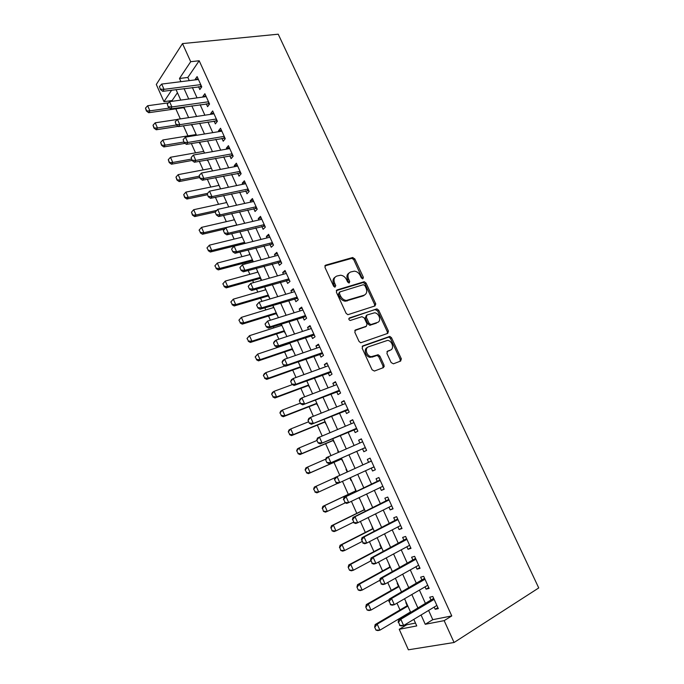 <?xml version="1.0" encoding="UTF-8"?>
<svg xmlns="http://www.w3.org/2000/svg" width="684" height="684" viewBox="0 0 684 684"><rect width="100%" height="100%" fill="white"/><g stroke="black" fill="none" stroke-linecap="round" stroke-linejoin="round"><path stroke-width="1.03" d="M362.905 278.815L363.358 277.285L354.782 258.868L352.517 257.552L325.661 265.161L324.951 267.358L333.638 286.245L334.921 287.212L333.63 283.946L334.638 283.159C333.347 279.619 334.091 277.251 336.861 276.045L340.615 275.216C343.18 275.507 345.146 276.969 346.514 279.602L347.634 282.03L349.242 282.945L349.712 281.398L348.592 278.986C347.31 275.49 348.019 273.147 350.73 271.967L354.363 271.155C356.886 271.437 358.835 272.882 360.212 275.507L361.323 277.901L362.905 278.815M362.46 278.833L353.765 259.681L351.909 258.321L324.84 265.922M334.921 287.212L335.767 285.604L334.638 283.159M348.823 282.979L347.575 279.765L348.592 278.986M391.145 362.563L393.428 363.811L400.679 361.049L401.277 358.715L391.504 337.725L389.837 336.4L362.836 345.89L362.169 348.242L372.079 369.787L374.413 371.053L383.45 367.616L384.075 365.239L379.851 356.099L378.201 354.765L371.267 356.663C366.547 356.253 364.333 348.019 368.591 346.788L387.606 340.375C392.214 340.675 394.582 348.831 390.41 350.097L387.554 351.148L386.93 353.474L391.145 362.563M428.611 610.444L432.775 619.67L451.765 615.933L444.155 620.644L454.065 642.498L538.736 587.941L278.226 34.2L182.491 43.588L190.708 61.705L179.49 78.472L180.927 81.678M451.765 615.933L199.189 60.756L190.708 61.705M375.029 305.919L375.653 303.696L366.051 283.073L364.256 281.722L337.067 289.93L336.374 292.179L346.104 313.332L347.865 314.7L375.029 305.919M378.722 310.279L388.409 331.082L387.794 333.364L360.724 342.778L359.032 341.427L354.825 332.279L355.492 329.953L366.376 326.234L367.026 323.942L364.264 317.957L361.956 316.675L350.182 320.497C348.72 319.761 348.472 318.906 349.438 317.932L376.995 308.937L378.722 310.279L377.654 311.006L387.324 331.783L388.409 331.082M406.279 602.578L405.851 602.672L407.211 605.708M410.118 612.189L410.357 612.719M397.566 583.17L397.147 583.281L398.498 586.282M388.914 563.89L389.829 566.976M380.313 544.721L379.902 544.849L381.219 547.781M371.754 525.663L372.66 528.706M367.753 517.771L368.334 518.027M363.255 506.724L364.144 509.742M358.784 497.79L359.861 499.149M354.799 487.889L355.689 490.89M351.054 480.561L349.875 477.936M346.018 469.352L347.216 472.003M337.674 450.756L338.375 452.312M341.419 459.092L343.052 461.717M329.594 432.741L329.765 432.1M333.091 440.539L334.724 443.155M324.814 422.096L326.439 424.696M316.589 403.757L318.205 406.347M308.407 385.528L310.014 388.11M300.276 367.411L301.875 369.976M289.306 342.975L289.512 343.428M292.188 349.387L293.787 351.944M280.868 324.165L281.457 325.473M284.151 331.475L285.741 334.023M273.446 307.612L273.036 305.705M276.156 313.665L277.747 316.205M265.478 289.862L265.118 288.067M268.214 295.958L269.795 298.481M257.552 272.215L257.244 270.531M260.313 278.354L261.254 280.449M249.677 254.662L249.412 253.089M252.456 260.843L252.943 261.929M241.854 237.22L241.632 235.741M234.065 219.872L233.894 218.504M226.327 202.618L226.199 201.352M218.623 185.467L218.547 184.304M210.971 168.409L210.937 167.358M203.362 151.455L203.37 150.497M207.149 159.894L207.5 160.672L207.782 160.33M195.795 134.586L195.846 133.731M199.198 142.178L199.95 143.845L200.224 143.495M188.22 117.716L188.365 117.058M191.298 124.565L192.708 126.754M198.531 86.68L199.839 89.57L201.763 86.859L197.112 76.599L195.205 79.344L195.444 79.866M206.277 103.797L207.585 106.678L209.552 104.036L204.867 93.717L202.934 96.401L203.208 97.017M214.075 121.008L215.383 123.898L217.384 121.307L212.673 110.936L210.698 113.553L211.023 114.279M221.915 138.322L223.223 141.212L225.258 138.69L220.53 128.25L218.512 130.806L218.889 131.636M229.798 155.738L231.107 158.628L233.184 156.166L228.422 145.666L226.37 148.163L226.789 149.086M237.733 173.257L239.041 176.139L241.153 173.745L236.365 163.185L234.279 165.622L234.74 166.648M245.71 190.87L247.018 193.76L249.173 191.435L244.359 180.807L242.23 183.175L242.743 184.312M253.738 208.594L255.047 211.484L257.235 209.227L252.396 198.54L250.224 200.839L250.789 202.079M261.81 226.421L263.118 229.311L265.349 227.114L260.476 216.366L258.27 218.606L258.885 219.949M269.932 244.35L271.24 247.24L273.514 245.12L268.607 234.304L266.358 236.476L267.025 237.929M278.097 262.391L279.405 265.281L281.722 263.229L276.789 252.345L274.498 254.448L275.216 256.021M286.314 280.534L287.622 283.433L289.982 281.44L285.023 270.496L282.689 272.531L283.45 274.207M294.582 298.788L295.89 301.687L298.292 299.763L293.299 288.759L290.931 290.717L291.743 292.513M302.901 317.154L304.209 320.044L306.646 318.197L301.627 307.125L299.216 309.014L300.079 310.921M375.807 304.115L374.627 304.508M311.263 335.622L312.571 338.52L315.059 336.742L310.006 325.601L307.552 327.422L308.467 329.449M319.676 354.209L320.993 357.108L323.515 355.406L318.436 344.197L315.931 345.942L316.906 348.079M328.149 372.908L329.457 375.798L332.022 374.174L326.909 362.896L324.37 364.572L325.396 366.829M336.665 391.718L337.973 394.608L340.589 393.061L335.442 381.715L332.86 383.314L333.937 385.69M345.232 410.639L346.54 413.538L349.199 412.059L344.026 400.644L341.393 402.166L342.53 404.671M353.85 429.68L355.167 432.57L357.869 431.176L352.662 419.694L349.986 421.139L351.174 423.764M362.529 448.832L363.837 451.731L366.59 450.405L361.349 438.854L358.63 440.222L359.878 442.967M371.267 468.121L372.566 471.002L375.362 469.763L370.087 458.135L367.325 459.426L368.625 462.299M380.082 487.606L381.347 490.394L384.186 489.231L378.885 477.535L376.072 478.74L377.397 481.664M388.965 507.203L390.188 509.905L393.069 508.819L387.734 497.054L384.878 498.183L386.212 501.141M397.9 526.936L399.071 529.536L402.012 528.535L396.643 516.694L393.736 517.737L395.087 520.738M406.886 546.781L408.015 549.286L410.998 548.371L405.595 536.453L402.645 537.419L404.022 540.454M415.932 566.754L417.018 569.156L420.053 568.327L414.615 556.34L411.614 557.221L412.999 560.29M425.029 586.855L426.072 589.163L429.159 588.411L423.687 576.347L420.634 577.142L422.045 580.254M199.189 60.756L187.835 77.454L189.271 80.635M192.366 87.484L197.052 97.872M200.13 104.678L204.884 115.203M207.945 121.966L212.758 132.636M215.802 139.365L220.684 150.181M223.702 156.858L228.653 167.819M231.654 174.454L236.673 185.561M239.648 192.153L244.735 203.413M247.693 209.962L252.849 221.368M255.782 227.875L261.006 239.434M263.921 245.889L269.214 257.611M272.112 264.015L277.473 275.891M280.346 282.244L285.784 294.282M288.631 300.584L294.137 312.785M296.967 319.043L302.55 331.398M305.355 337.605L311.006 350.123M313.794 356.279L319.522 368.958M322.275 375.071L328.081 387.913M330.817 393.967L336.699 406.989M339.409 412.991L345.369 426.175M348.053 432.126L354.09 445.481M356.749 451.372L362.862 464.906M365.504 470.763L371.66 484.375M374.353 490.342L380.501 503.954M383.254 510.05L389.401 523.645M392.214 529.878L398.353 543.464M401.226 549.825L407.365 563.411M410.297 569.909L416.428 583.478M419.42 590.112L425.551 603.673M434.186 607.076L435.186 609.282L438.316 608.623L432.818 596.482L429.714 597.192L431.142 600.338M177.438 92.725L172.12 100.548L172.445 101.258M175.822 108.824L180.337 118.905M183.423 125.796L187.929 135.877M191.34 143.512L195.513 152.84M199.309 161.33L203.148 169.897M207.329 179.251L210.817 187.057M215.4 197.283L218.538 204.311M223.514 215.426L226.301 221.659M231.679 233.672L234.108 239.109M239.887 252.028L241.965 256.662M244.744 262.887L245.231 263.973M248.155 270.496L249.857 274.318M252.627 280.5L253.567 282.603M256.466 289.084L257.808 292.077M260.544 298.215L261.955 301.353M264.828 307.783L265.794 309.938M268.521 316.025L270.385 320.206M273.241 326.593L273.831 327.91M276.533 333.946L278.875 339.187M281.705 345.514L281.919 345.976M284.595 351.969L287.417 358.279M292.709 370.104L296.01 377.491M300.866 388.341L304.662 396.823M309.074 406.681L313.366 416.274M317.325 425.14L322.121 435.845M325.635 443.702L330.928 455.544M333.98 462.367L339.794 475.363M342.47 481.331L348.301 494.37M351.405 501.321L356.783 513.342M360.4 521.43L365.324 532.434M369.454 541.668L373.917 551.637M378.568 562.034L382.561 570.96M387.734 582.529L391.257 590.395M396.968 603.16L400.003 609.948M402.919 616.472L403.158 617.002M406.253 623.919L406.655 624.808L415.479 623.073M183.722 107.687L185.244 110.107M454.065 642.498L408.382 649.8L399.234 629.289L416.753 625.92L413.811 619.362M406.655 624.808L399.234 629.289M172.12 100.548L163.972 101.66L156.303 84.465L182.491 43.588M421.062 614.993L425.243 624.287L444.155 620.644M184.03 88.569L188.733 99.018M191.819 105.866L196.59 116.451M199.651 123.265L204.49 133.996M207.534 140.767L212.433 151.643M215.46 158.363L220.428 169.401M223.437 176.079L228.465 187.254M231.457 193.888L236.553 205.217M239.52 211.809L244.692 223.292M247.634 229.833L252.875 241.469M255.799 247.967L261.117 259.758M264.015 266.204L269.393 278.157M272.275 284.553L277.73 296.668M280.594 303.021L286.117 315.29M288.956 321.591L294.556 334.023M297.369 340.273L303.038 352.876M305.833 359.074L311.579 371.839M314.349 377.987L320.172 390.923M322.916 397.019L328.816 410.126M331.535 416.163L337.511 429.441M340.213 435.426L346.266 448.884M348.934 454.817L355.073 468.437M357.723 474.328L363.897 488.043M366.607 494.053L372.771 507.75M375.542 513.889L381.706 527.586M384.528 533.853L390.692 547.542M393.574 553.946L399.73 567.626M402.679 574.167L408.835 587.838M411.836 594.516L417.992 608.17M171.658 90.177L163.972 101.66M410.733 612.496L404.56 598.748M401.542 592.019L395.361 578.262M392.411 571.67L386.229 557.905M383.331 551.458L377.149 537.684M374.319 531.365L368.129 517.583M365.359 511.401L359.168 497.61M356.45 491.557L350.259 477.757M347.592 471.832L341.436 458.118M338.76 452.141L332.68 438.606M329.979 432.579L323.977 419.215M321.249 413.136L315.333 399.943M312.579 393.813L306.731 380.791M303.961 374.61L298.19 361.759M295.394 355.526L289.7 342.838M286.878 336.554L281.261 324.036M278.414 317.701L272.873 305.346M270.009 298.959L264.537 286.776M261.647 280.337L256.243 268.308M253.337 261.827L248.01 249.951M245.077 243.418L239.819 231.714M236.869 225.13L231.679 213.579M228.704 206.953L223.591 195.547M220.599 188.878L215.546 177.626M212.536 170.915L207.551 159.817M204.516 153.054L199.608 142.11M196.547 135.304L191.7 124.505M188.63 117.657L183.851 107.003M180.756 100.112L176.036 89.604M187.835 77.454L179.49 78.472M432.775 619.67L425.243 624.287M195.205 79.344L198.189 78.976M202.934 96.401L205.901 95.991M210.698 113.553L213.665 113.108M218.512 130.806L221.471 130.328M226.37 148.163L229.32 147.641M234.279 165.622L237.22 165.058M242.23 183.175L245.154 182.577M250.224 200.839L253.148 200.198M258.27 218.606L261.185 217.922M266.358 236.476L269.265 235.749M274.498 254.448L277.396 253.678M282.689 272.531L285.579 271.719M290.931 290.717L293.804 289.871M299.216 309.014L302.08 308.125M307.552 327.422L310.408 326.49M315.931 345.942L318.778 344.958M324.37 364.572L327.208 363.546M332.86 383.314L335.682 382.245M341.393 402.166L344.214 401.055M349.986 421.139L352.79 419.976M358.63 440.222L361.426 439.017M372.566 471.002L375.345 469.72M367.325 459.426L370.104 458.169M381.347 490.394L384.109 489.06M390.188 509.905L392.932 508.52M399.071 529.536L401.816 528.108M408.015 549.286L410.751 547.807M417.018 569.156L419.737 567.635M426.072 589.163L428.782 587.582M435.186 609.282L437.88 607.657M349.002 273.044C346.856 274.464 346.378 276.704 347.575 279.765M335.083 277.165C332.928 278.619 332.441 280.876 333.63 283.946M374.661 306.039L374.593 304.44L365.008 283.843L363.221 282.492L336.289 290.64M364.914 285.613L363.324 284.706L339.88 291.914L339.401 293.487L340.589 296.078C341.914 298.66 343.83 300.114 346.326 300.456L364.033 295.223C366.709 293.983 367.393 291.623 366.094 288.152L364.914 285.613M339.409 292.273L338.375 294.265L339.401 293.487M364.546 295.018L362.99 295.975L345.3 301.216C342.804 300.874 340.888 299.421 339.572 296.847L338.375 294.265M387.358 333.51L387.324 331.783M354.799 330.552L365.837 326.593M348.874 318.513L376.457 308.997M377.474 322.438C381.757 321.241 379.227 312.99 374.541 312.81L366.975 314.999L366.325 317.273L369.086 323.241L370.805 324.584L377.628 322.378M366.427 315.384L365.273 318L366.325 317.273M376.405 323.156L369.736 325.293L368.026 323.959L365.273 318M377.654 311.006L375.396 309.732M390.367 350.123L386.947 351.636M367.428 347.506C363.272 348.84 365.53 356.937 370.181 357.33L373.071 356.484M382.92 367.812L382.98 365.897L378.756 356.766L377.115 355.441L371.985 357.159M400.131 361.255L400.166 359.374L390.41 338.418L388.751 337.092L362.178 346.437M168.452 102.856L147.65 105.738L149.916 110.851L169.504 108.063M146.598 110.663L145.47 108.106L146.402 110.979L149.916 110.851L148.685 112.715L184.133 107.636M147.65 105.738L145.47 108.106M146.402 110.979L148.685 112.715M159.449 86.517L160.407 89.484L159.449 86.517L161.689 84.072L198.42 79.489M200.745 84.619L164.04 89.339L162.732 91.331L160.407 89.484M201.652 86.611L162.732 91.331M161.689 84.072L164.04 89.339L160.62 89.151M177.336 119.469L155.208 122.812L157.491 127.959L176.446 125.018M154.165 127.78L153.028 125.206L153.96 128.079L157.491 127.959L156.234 129.78L178.182 126.36M155.208 122.812L153.028 125.206M153.96 128.079L156.234 129.78M196.197 134.526L162.818 139.989L165.109 145.162L183.851 142.024M161.783 144.982L160.637 142.4L161.569 145.282L165.109 145.162L163.827 146.94L185.09 143.358M162.818 139.989L160.637 142.4M161.569 145.282L163.827 146.94M203.764 151.378L170.47 157.269L172.77 162.467L191.469 159.09M169.435 162.296L168.281 159.688L169.222 162.578L172.77 162.467L171.47 164.203L192.076 160.458M170.47 157.269L168.281 159.688M169.222 162.578L171.47 164.203M211.373 168.332L178.165 174.642L180.482 179.875L199.13 176.258M177.139 179.704L175.976 177.079L176.917 179.986L180.482 179.875L179.148 181.568L199.702 177.558M178.165 174.642L175.976 177.079M176.917 179.986L179.148 181.568M167.298 104.113L168.264 107.089L167.298 104.113L169.547 101.66L206.183 96.606M208.517 101.762L171.915 106.952L170.572 108.901L168.264 107.089M209.389 103.694L170.572 108.901M169.547 101.66L171.915 106.952L168.486 106.764M175.207 121.82L176.164 124.804L175.207 121.82L177.447 119.341L213.989 113.826M216.341 119.016L179.832 124.668L178.464 126.574L176.164 124.804M217.179 120.871L178.464 126.574M177.447 119.341L179.832 124.668L176.395 124.488M183.15 139.63L184.116 142.623L183.15 139.63L185.398 137.133L221.838 131.148M224.207 136.364L187.792 142.494L186.399 144.35L184.116 142.623M225.01 138.142L186.399 144.35M185.398 137.133L187.792 142.494L184.347 142.315M191.144 157.551L192.118 160.543L191.144 157.551L193.401 155.037L229.738 148.565M232.115 153.806L195.804 160.424L194.384 162.228L192.118 160.543M232.893 155.524L194.384 162.228M193.401 155.037L195.804 160.424L192.349 160.244M219.025 185.381L185.903 192.118L188.237 197.385L207.577 193.375M184.877 197.214L183.714 194.581L184.654 197.488L188.237 197.385L186.877 199.027L207.38 194.752M185.903 192.118L183.714 194.581M184.654 197.488L186.877 199.027M199.189 175.574L200.164 178.575L199.189 175.574L201.447 173.043L237.681 166.084M240.075 171.359L203.866 178.464L202.413 180.217L200.164 178.575M240.819 173.001L202.413 180.217M201.447 173.043L203.866 178.464L200.403 178.285M226.72 202.532L193.692 209.697L196.034 214.99L216.76 210.407M192.666 214.819L191.494 212.177L192.443 215.092L196.034 214.99L194.649 216.589L215.383 211.989M193.692 209.697L191.494 212.177M192.443 215.092L194.649 216.589M207.286 193.7L208.252 196.718L207.286 193.7L209.535 191.161L245.676 183.705M248.078 189.015L211.972 196.616L210.501 198.317L208.252 196.718M248.788 190.579L210.501 198.317M209.535 191.161L211.972 196.616L208.5 196.436M199.095 230.132L200.506 232.534L199.095 230.132L201.515 227.379L203.875 232.705L236.792 224.968M200.506 232.534L203.875 232.705L202.464 234.253L224.643 229.02M234.467 219.778L201.515 227.379L199.326 229.875M200.267 232.799L202.464 234.253M215.178 212.228L216.4 214.973L215.178 212.228L217.683 209.381L253.713 201.438M256.132 206.773L220.137 214.87L218.623 216.529L216.4 214.973M256.808 208.269L218.623 216.529M215.426 211.946L217.683 209.381L220.137 214.87L216.648 214.69M206.961 247.924L208.389 250.353L206.961 247.924L209.398 245.171L211.766 250.524L244.59 242.341M208.389 250.353L211.766 250.524L210.33 252.02L245.043 243.342M242.247 237.117L209.398 245.171L207.201 247.676M208.15 250.609L210.33 252.02M223.36 230.568L224.591 233.329L223.36 230.568L225.874 227.721L261.792 219.265M264.229 224.634L228.345 233.235L226.806 234.843L224.591 233.329M264.87 226.053L226.806 234.843M223.617 230.303L225.874 227.721L228.345 233.235L224.848 233.064M214.879 265.828L216.315 268.282L214.879 265.828L217.315 263.058L219.701 268.444L252.439 259.817M216.315 268.282L219.701 268.444L218.239 269.898L252.849 260.741M250.079 254.559L217.315 263.058L215.118 265.58M216.067 268.521L218.239 269.898M231.594 249.027L232.834 251.806L231.594 249.027L234.116 246.163L269.923 237.203M272.377 242.606L236.596 251.721L235.031 253.268L232.834 251.806M272.984 243.949L235.031 253.268M231.859 248.762L234.116 246.163L236.596 251.721L233.099 251.541M222.839 283.834L224.292 286.305L222.839 283.834L225.284 281.056L227.686 286.476L260.322 277.388M224.292 286.305L227.686 286.476L226.19 287.878L260.707 278.243M257.953 272.104L225.284 281.056L223.087 283.595M224.044 286.545L226.19 287.878M239.879 267.598L241.127 270.394L239.879 267.598L242.41 264.725L278.106 255.252M280.568 260.681L244.906 270.308L243.307 271.813L241.127 270.394M281.141 261.946L243.307 271.813M240.144 267.341L242.41 264.725L244.906 270.308L241.392 270.137M230.85 301.943L232.312 304.44L230.85 301.943L233.304 299.156L235.715 304.611L268.256 295.06M232.312 304.44L235.715 304.611L234.193 305.962L268.607 295.847M265.871 289.751L233.304 299.156L231.107 301.721M232.056 304.671L234.193 305.962M248.215 286.28L249.472 289.093L248.215 286.28L250.754 283.398L286.339 273.403M288.81 278.867L253.268 289.016L251.635 290.469L249.472 289.093M289.349 280.047L251.635 290.469M248.489 286.032L250.754 283.398L253.268 289.016L249.746 288.845M238.904 320.163L240.375 322.686L238.904 320.163L241.367 317.367L243.795 322.848L276.233 312.836M240.375 322.686L243.795 322.848L242.247 324.148L276.55 313.546M273.839 307.492L241.367 317.367L239.169 319.941M240.118 322.908L242.247 324.148M256.603 305.073L257.868 307.903L256.603 305.073L259.151 302.183L294.616 291.658M297.104 297.155L261.673 307.843L260.014 309.236L257.868 307.903M297.608 298.267L260.014 309.236M256.876 304.842L259.151 302.183L261.673 307.843L258.142 307.672M247.009 338.494L248.497 341.042L247.009 338.494L249.48 335.682L251.926 341.196L284.262 330.723M248.497 341.042L251.926 341.196L250.344 342.453L284.544 331.347M281.851 325.345L249.48 335.682L247.275 338.281M248.232 341.248L250.344 342.453M363.965 295.505L363.178 295.839M265.041 323.985L266.315 326.832L265.041 323.985L267.589 321.087L302.944 310.032M305.449 315.563L270.137 326.781L268.444 328.115L266.315 326.832M305.919 316.581L268.444 328.115M265.324 323.763L267.589 321.087L270.137 326.781L266.598 326.61M255.166 356.928L256.662 359.502L255.166 356.928L257.637 354.107L260.1 359.656L292.333 348.703M256.662 359.502L260.1 359.656L258.484 360.861L292.581 349.259M289.905 343.3L257.637 354.107L255.431 356.723M256.397 359.698L258.484 360.861M273.532 343.017L274.814 345.882L273.532 343.017L274.378 341.401L276.088 340.102L311.323 328.508M313.845 334.074L278.653 345.83L276.926 347.113L274.814 345.882M314.272 335.015L276.926 347.113M273.822 342.804L276.088 340.102L278.653 345.83L275.096 345.668M263.366 375.473L264.879 378.072L263.366 375.473L264.221 373.806L265.845 372.643L268.325 378.226L300.456 366.795M264.879 378.072L268.325 378.226L266.683 379.381L300.661 367.265M284.946 365.94L265.845 372.643L263.639 375.277M264.605 378.269L266.683 379.381M282.082 362.161L283.364 365.042L282.082 362.161L282.894 360.485L284.638 359.237L319.753 347.096M322.284 352.696L287.22 365.008L285.467 366.231L283.364 365.042M322.677 353.56L285.467 366.231M282.372 361.956L284.638 359.237L287.22 365.008L283.655 364.837M271.616 394.129L273.138 396.754L271.616 394.129L272.446 392.402L274.104 391.299L276.592 396.908L308.621 384.989M273.138 396.754L276.592 396.908L274.925 398.002L308.792 385.383M292.41 384.57L274.104 391.299L271.899 393.95M272.865 396.942L274.925 398.002M290.674 381.433L291.965 384.331L290.674 381.433L291.469 379.68L293.248 378.491L328.226 365.803M330.782 371.438L295.839 384.297L294.052 385.468L291.965 384.331M331.133 372.216L294.052 385.468M290.974 381.236L293.248 378.491L295.839 384.297L292.265 384.134M279.918 412.905L281.457 415.556L279.918 412.905L280.722 411.11L282.415 410.058L284.92 415.71L316.837 403.295M281.457 415.556L284.92 415.71L283.219 416.744L316.974 403.611M300.37 403.167L282.415 410.058L280.201 412.726M281.175 415.727L283.219 416.744M401.388 359.006L400.243 359.57M384.28 366.496L383.202 366.915M299.327 400.815L300.627 403.731L299.327 400.815L300.096 399.003L301.901 397.874L336.759 384.622M339.332 390.282L302.696 404.825L300.627 403.731M339.64 390.974L302.696 404.825M299.626 400.627L301.901 397.874L304.508 403.705L300.926 403.551M288.272 431.784L289.819 434.468L288.272 431.784L289.05 429.928L290.777 428.928L293.291 434.614L325.097 421.703M289.819 434.468L293.291 434.614L291.564 435.597L325.199 421.942M308.672 421.754L290.777 428.928L288.562 431.621M289.529 434.631L291.564 435.597M308.031 420.327L309.339 423.259L308.031 420.327L308.775 418.446L310.613 417.368L345.343 403.551M347.925 409.254L311.382 424.294L309.339 423.259M348.199 409.861L311.382 424.294M308.339 420.147L310.613 417.368L313.238 423.242L309.647 423.08M296.676 450.782L298.233 453.492L296.676 450.782L297.429 448.866L299.182 447.917L301.712 453.637L333.407 440.222M298.233 453.492L301.712 453.637L299.951 454.569L333.476 440.376M317.017 440.462L299.182 447.917L296.967 450.628M297.942 453.646L299.951 454.569M316.786 439.957L318.103 442.907L316.786 439.957L317.504 437.999L353.979 422.592M356.578 428.329L320.138 443.89L318.103 442.907M356.817 428.851L320.138 443.89M317.102 439.786L319.385 436.99L322.019 442.899L318.419 442.745M305.124 469.899L306.697 472.627L305.124 469.899L305.859 467.916L307.638 467.018L310.185 472.772L341.769 458.853M306.697 472.627L310.185 472.772L308.398 473.653L341.803 458.921M325.806 459.109L307.638 467.018L305.423 469.754M306.398 472.772L308.398 473.653M362.016 442.044L362.554 441.505M325.601 459.708L326.926 462.683L325.601 459.708L326.294 457.681L362.665 441.761M365.478 447.96L364.162 448.114L365.299 447.558L328.944 463.615L326.926 462.683M364.162 448.114L328.944 463.615M325.917 459.545L328.2 456.732L330.859 462.675L327.251 462.521M313.631 489.128L315.213 491.89L313.631 489.128L314.341 487.076L316.153 486.239L318.718 492.027L337.597 483.366M315.213 491.89L318.718 492.027L316.897 492.848L314.914 492.027M335.083 477.663L316.153 486.239L313.93 488.992M370.429 461.478L371.25 460.691M334.467 479.587L336.135 482.434L334.467 479.587L335.134 477.492L371.403 461.042M374.037 466.847L337.802 483.46L335.81 482.579M374.199 467.189L373.396 467.232L374.08 466.924M334.792 479.433L337.084 476.594L339.751 482.579L336.135 482.434M356.065 490.71L322.874 506.357L324.72 505.579L327.294 511.401L345.275 502.826M323.788 511.264L327.294 511.401L325.439 512.162L323.481 511.393L322.497 508.349L323.481 511.393M356.099 490.779L324.72 505.579L322.497 508.349M322.19 508.477L322.874 506.357M343.727 499.448L345.069 502.466L343.727 499.448L346.01 496.584L344.035 497.422L380.005 479.997M382.467 486.461L348.703 502.612L346.01 496.584L380.201 480.442M345.069 502.466L348.703 502.612L346.711 503.424L344.745 502.595M382.963 486.538L382.219 486.581M344.035 497.422L343.394 499.585M364.529 509.554L331.458 525.757L333.33 525.038L335.929 530.895L353.483 522.191M332.407 530.758L335.929 530.895L334.04 531.596L332.091 530.87L331.107 527.826L332.091 530.87M364.598 509.708L333.33 525.038L331.107 527.826M330.799 527.945L331.458 525.757M352.713 519.592L354.064 522.619L352.713 519.592L355.005 516.711L352.987 517.48L388.811 499.423M391.718 505.835L357.715 522.764L355.005 516.711L389.051 499.953M354.064 522.619L357.715 522.764L355.689 523.525L353.731 522.747M391.795 505.998L391.316 506.04M352.987 517.48L352.38 519.72M373.036 528.51L340.093 545.276L342 544.609L344.616 550.509L362.101 541.506M341.085 550.372L344.616 550.509L342.693 551.15L340.76 550.475L339.777 547.422L340.76 550.475M373.148 528.758L342 544.609L339.777 547.422M339.461 547.525L340.093 545.276M361.759 539.856L363.118 542.908L361.759 539.856L364.05 536.957L361.998 537.667L397.669 518.968M400.636 525.509L366.778 543.053L364.05 536.957L397.96 519.592M363.118 542.908L366.778 543.053L364.717 543.746L362.776 543.028M361.998 537.667L361.417 539.975M381.595 547.585L348.78 564.907L350.721 564.309L353.354 570.242L370.771 560.931M349.815 570.105L353.354 570.242L351.396 570.824L349.49 570.199L348.173 567.233L349.49 570.199M381.74 547.918L350.721 564.309L348.498 567.139M348.173 567.233L348.78 564.907M390.205 566.771L357.527 584.666L359.502 584.127L362.144 590.095L379.791 580.314M358.596 589.959L362.144 590.095L360.16 590.617L358.262 590.053L356.945 587.06L358.262 590.053M390.393 567.19L359.502 584.127L357.27 586.975M356.945 587.06L357.527 584.666M398.866 586.068L366.325 604.553L368.334 604.066L370.993 610.077L389.273 599.569M367.428 609.94L370.993 610.077L368.967 610.538L367.094 610.017L365.769 607.016L367.094 610.017M399.097 586.581L368.334 604.066L366.102 606.939M365.769 607.016L366.325 604.553M370.865 560.256L372.233 563.325L370.865 560.256L373.156 557.332L371.07 557.982L406.587 538.633M409.613 545.31L375.901 563.471L373.156 557.332L406.912 539.36M372.233 563.325L375.901 563.471L373.806 564.103L371.882 563.436M371.07 557.982L370.514 560.367M380.022 580.784L381.407 583.88L380.022 580.784L382.322 577.843L380.201 578.425L415.556 558.418M418.642 565.232L385.075 584.016L382.322 577.843L415.932 559.247M381.407 583.88L385.075 584.016L382.946 584.581L381.048 583.974M380.201 578.425L379.671 580.887M389.247 601.45L390.632 604.562L389.247 601.45L391.539 598.474L389.384 598.996L424.584 578.322M427.739 585.282L394.317 604.699L391.539 598.474L425.003 579.254M390.632 604.562L394.317 604.699L392.154 605.195L390.273 604.639M389.384 598.996L388.888 601.535M407.587 605.485L375.174 624.552L377.217 624.133L379.894 630.178L410.494 611.966M376.32 630.049L379.894 630.178L377.842 630.58L375.978 630.118L374.644 627.091L375.978 630.118M407.852 606.092L377.217 624.133L374.986 627.023M374.644 627.091L375.174 624.552M398.524 622.243L399.926 625.373L398.524 622.243L400.824 619.251L398.627 619.704L433.665 598.355M436.879 605.451L403.62 625.509L400.824 619.251L434.135 599.389M399.926 625.373L403.62 625.509L401.414 625.946L399.559 625.45M398.627 619.704L398.156 622.32M362.323 278.063L363.358 277.285M334.758 286.391L335.767 285.604M348.686 282.184L349.712 281.398M324.909 265.777L325.661 265.161M351.499 258.364L352.517 257.552M353.765 259.681L354.782 258.868M336.383 290.452L337.067 289.93M362.751 282.552L363.785 281.774M365.008 283.843L366.051 283.073M374.593 304.44L375.653 303.696M339.572 296.847L340.589 296.078M347.01 301.037L348.045 300.276M362.99 295.975L364.033 295.223M354.953 330.321L355.492 329.953M365.316 326.943L366.376 326.234M368.026 323.959L369.086 323.241M370.318 325.233L371.386 324.524M389.307 350.764L390.41 350.097M376.457 355.509L377.542 354.834M378.756 356.766L379.851 356.099M382.98 365.897L384.075 365.239M362.349 346.198L362.836 345.89M388.153 337.161L389.239 336.468M390.41 338.418L391.504 337.725M400.166 359.374L401.277 358.715M201.07 85.329L200.275 86.458M201.284 85.808L200.814 86.466M208.834 102.455L208.022 103.549M209.039 102.908L208.56 103.558M216.64 119.666L215.811 120.735M216.837 120.11L216.349 120.743M224.489 136.988L223.651 138.031M224.677 137.407L224.181 138.023M232.389 154.404L231.525 155.422M232.569 154.806L232.064 155.413M240.332 171.923L239.451 172.915M240.503 172.317L239.99 172.898M248.318 189.545L247.428 190.511M248.489 189.921L247.959 190.485M256.355 207.269L255.448 208.21M256.517 207.628L255.978 208.184M264.434 225.104L263.52 226.011M264.588 225.438L264.05 225.977M272.565 243.034L271.633 243.914M272.711 243.359L272.164 243.88M280.748 261.074L279.799 261.929M280.885 261.382L280.32 261.887M352.414 258.415L352.149 257.851M288.981 279.226L288.007 280.055M289.11 279.508L288.528 279.995L289.101 279.491M297.258 297.489L296.266 298.284M297.378 297.754L296.788 298.224M305.586 315.854L304.577 316.615M305.697 316.102L305.098 316.555M376.303 309.749L376.072 309.262M313.956 334.331L312.939 335.066M314.059 334.553L313.46 334.989M322.386 352.918L321.343 353.628M322.48 353.124L321.865 353.543M330.868 371.617L329.808 372.293M330.953 371.805L330.321 372.207M339.392 390.427L338.315 391.077M339.469 390.598L338.837 390.983M347.976 409.357L346.882 409.972M348.045 409.511L347.395 409.87M356.612 428.406L355.5 428.988M356.672 428.535L356.013 428.877M362.657 441.736L362.229 441.949M365.35 447.669L364.675 447.994M371.369 460.956L370.694 461.264M380.133 480.296L379.449 480.587M380.184 480.407L379.022 480.895M388.957 499.748L388.255 500.021M389.016 499.884L387.837 500.346M397.832 519.327L397.122 519.584M397.908 519.481L396.703 519.908M406.766 539.026L406.039 539.257M406.843 539.206L405.621 539.599M415.752 558.845L415.017 559.059M415.846 559.05L414.598 559.409M424.79 578.792L424.046 578.98M424.892 579.015L423.627 579.339M433.895 598.859L433.134 599.03M434.007 599.107L432.724 599.398M351.909 258.321L352.927 257.509M363.221 282.492L364.256 281.722M345.3 301.216L346.326 300.456M369.736 325.293L370.805 324.584M375.926 309.672L376.995 308.937M370.181 357.33L371.267 356.663M377.115 355.441L378.201 354.765M388.751 337.092L389.837 336.4M224.506 137.014L223.694 138.023M232.415 154.473L231.637 155.405M240.375 172.026L239.614 172.89M248.377 189.682L247.651 190.477M256.432 207.44L255.722 208.175M264.528 225.301L263.844 225.968M272.668 243.256L272.018 243.872M280.859 261.322L280.235 261.878"/></g></svg>
